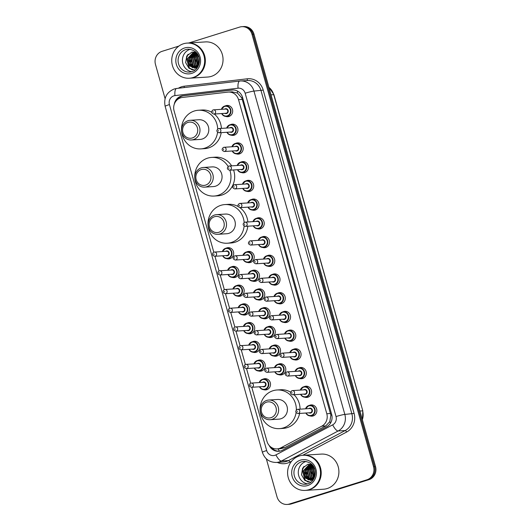 <?xml version="1.0" encoding="UTF-8"?>
<svg xmlns="http://www.w3.org/2000/svg" width="531" height="531" viewBox="0 0 531 531"><rect width="100%" height="100%" fill="white"/><g stroke="black" fill="none" stroke-linecap="round" stroke-linejoin="round"><path stroke-width="0.8" d="M230.434 124.666A5.635 5.27 86.3 0 1 231.164 124.38A5.635 5.27 86.3 0 1 232.319 124.161A5.635 5.27 86.3 0 1 237.868 128.821A5.635 5.27 86.3 0 1 234.198 135.186A5.635 5.27 86.3 0 1 233.043 135.405A5.635 5.27 86.3 0 1 231.111 135.146M235.698 143.383A5.635 5.27 86.3 0 1 236.421 143.091A5.635 5.27 86.3 0 1 237.576 142.879A5.635 5.27 86.3 0 1 243.125 147.538A5.635 5.27 86.3 0 1 239.461 153.904A5.635 5.27 86.3 0 1 238.306 154.123A5.635 5.27 86.3 0 1 236.375 153.864M240.955 162.101A5.635 5.27 86.3 0 1 241.685 161.809A5.635 5.27 86.3 0 1 242.84 161.597A5.635 5.27 86.3 0 1 248.389 166.249A5.635 5.27 86.3 0 1 244.725 172.621A5.635 5.27 86.3 0 1 243.563 172.84A5.635 5.27 86.3 0 1 241.632 172.575M246.218 180.819A5.635 5.27 86.3 0 1 246.942 180.527A5.635 5.27 86.3 0 1 248.103 180.314A5.635 5.27 86.3 0 1 253.645 184.967A5.635 5.27 86.3 0 1 249.982 191.339A5.635 5.27 86.3 0 1 248.827 191.552A5.635 5.27 86.3 0 1 246.895 191.293M251.482 199.537A5.635 5.27 86.3 0 1 252.205 199.244A5.635 5.27 86.3 0 1 253.36 199.032A5.635 5.27 86.3 0 1 258.909 203.685A5.635 5.27 86.3 0 1 255.245 210.057A5.635 5.27 86.3 0 1 254.09 210.269A5.635 5.27 86.3 0 1 252.159 210.01M256.738 218.254A5.635 5.27 86.3 0 1 257.469 217.962A5.635 5.27 86.3 0 1 258.624 217.75A5.635 5.27 86.3 0 1 264.172 222.403A5.635 5.27 86.3 0 1 260.509 228.775A5.635 5.27 86.3 0 1 259.347 228.987A5.635 5.27 86.3 0 1 257.416 228.728M262.002 236.972A5.635 5.27 86.3 0 1 262.726 236.68A5.635 5.27 86.3 0 1 263.88 236.461A5.635 5.27 86.3 0 1 269.429 241.12A5.635 5.27 86.3 0 1 265.765 247.492A5.635 5.27 86.3 0 1 264.611 247.705A5.635 5.27 86.3 0 1 262.679 247.446M267.259 255.69A5.635 5.27 86.3 0 1 267.989 255.398A5.635 5.27 86.3 0 1 269.144 255.179A5.635 5.27 86.3 0 1 274.693 259.838A5.635 5.27 86.3 0 1 271.029 266.21A5.635 5.27 86.3 0 1 269.874 266.423A5.635 5.27 86.3 0 1 267.943 266.164M272.522 274.401A5.635 5.27 86.3 0 1 273.253 274.115A5.635 5.27 86.3 0 1 274.408 273.896A5.635 5.27 86.3 0 1 279.956 278.556A5.635 5.27 86.3 0 1 276.286 284.921A5.635 5.27 86.3 0 1 275.131 285.14A5.635 5.27 86.3 0 1 273.2 284.881M277.786 293.119A5.635 5.27 86.3 0 1 278.51 292.827A5.635 5.27 86.3 0 1 279.664 292.614A5.635 5.27 86.3 0 1 285.213 297.274A5.635 5.27 86.3 0 1 281.549 303.639A5.635 5.27 86.3 0 1 280.395 303.858A5.635 5.27 86.3 0 1 278.463 303.599M283.043 311.836A5.635 5.27 86.3 0 1 283.773 311.544A5.635 5.27 86.3 0 1 284.928 311.332A5.635 5.27 86.3 0 1 290.477 315.985A5.635 5.27 86.3 0 1 286.813 322.357A5.635 5.27 86.3 0 1 285.658 322.576A5.635 5.27 86.3 0 1 283.72 322.31M288.306 330.554A5.635 5.27 86.3 0 1 289.03 330.262A5.635 5.27 86.3 0 1 290.191 330.05A5.635 5.27 86.3 0 1 295.734 334.703A5.635 5.27 86.3 0 1 292.07 341.075A5.635 5.27 86.3 0 1 290.915 341.287A5.635 5.27 86.3 0 1 288.983 341.028M293.57 349.272A5.635 5.27 86.3 0 1 294.293 348.98A5.635 5.27 86.3 0 1 295.448 348.767A5.635 5.27 86.3 0 1 300.997 353.42A5.635 5.27 86.3 0 1 297.333 359.792A5.635 5.27 86.3 0 1 296.179 360.005A5.635 5.27 86.3 0 1 294.247 359.746M298.827 367.99A5.635 5.27 86.3 0 1 299.557 367.698A5.635 5.27 86.3 0 1 300.712 367.485A5.635 5.27 86.3 0 1 306.261 372.138A5.635 5.27 86.3 0 1 302.597 378.51A5.635 5.27 86.3 0 1 301.435 378.722A5.635 5.27 86.3 0 1 299.504 378.464M304.09 386.707A5.635 5.27 86.3 0 1 304.814 386.415A5.635 5.27 86.3 0 1 305.969 386.196A5.635 5.27 86.3 0 1 311.518 390.856A5.635 5.27 86.3 0 1 307.854 397.228A5.635 5.27 86.3 0 1 306.699 397.44A5.635 5.27 86.3 0 1 304.767 397.181M309.347 405.425A5.635 5.27 86.3 0 1 310.077 405.133A5.635 5.27 86.3 0 1 311.232 404.914A5.635 5.27 86.3 0 1 316.781 409.574A5.635 5.27 86.3 0 1 313.117 415.946A5.635 5.27 86.3 0 1 311.962 416.158A5.635 5.27 86.3 0 1 310.031 415.899M225.171 105.954A5.635 5.27 86.3 0 1 225.901 105.662A5.635 5.27 86.3 0 1 227.056 105.443A5.635 5.27 86.3 0 1 232.605 110.103A5.635 5.27 86.3 0 1 228.941 116.475A5.635 5.27 86.3 0 1 227.786 116.687A5.635 5.27 86.3 0 1 225.848 116.428M246.716 251.926A5.635 5.27 86.3 0 1 247.446 251.634A5.635 5.27 86.3 0 1 248.601 251.422A5.635 5.27 86.3 0 1 254.15 256.075A5.635 5.27 86.3 0 1 250.479 262.447A5.635 5.27 86.3 0 1 249.324 262.659A5.635 5.27 86.3 0 1 247.393 262.4M251.979 270.644A5.635 5.27 86.3 0 1 252.703 270.352A5.635 5.27 86.3 0 1 253.858 270.14A5.635 5.27 86.3 0 1 259.407 274.792A5.635 5.27 86.3 0 1 255.743 281.164A5.635 5.27 86.3 0 1 254.588 281.377A5.635 5.27 86.3 0 1 252.656 281.118M257.236 289.362A5.635 5.27 86.3 0 1 257.966 289.07A5.635 5.27 86.3 0 1 259.121 288.857A5.635 5.27 86.3 0 1 264.67 293.51A5.635 5.27 86.3 0 1 261.006 299.882A5.635 5.27 86.3 0 1 259.845 300.095A5.635 5.27 86.3 0 1 257.913 299.836M262.5 308.08A5.635 5.27 86.3 0 1 263.223 307.788A5.635 5.27 86.3 0 1 264.385 307.568A5.635 5.27 86.3 0 1 269.927 312.228A5.635 5.27 86.3 0 1 266.263 318.6A5.635 5.27 86.3 0 1 265.108 318.812A5.635 5.27 86.3 0 1 263.177 318.554M267.763 326.797A5.635 5.27 86.3 0 1 268.487 326.505A5.635 5.27 86.3 0 1 269.642 326.286A5.635 5.27 86.3 0 1 275.191 330.946A5.635 5.27 86.3 0 1 271.527 337.318A5.635 5.27 86.3 0 1 270.372 337.53A5.635 5.27 86.3 0 1 268.44 337.271M273.02 345.508A5.635 5.27 86.3 0 1 273.75 345.223A5.635 5.27 86.3 0 1 274.905 345.004A5.635 5.27 86.3 0 1 280.454 349.663A5.635 5.27 86.3 0 1 276.784 356.029A5.635 5.27 86.3 0 1 275.629 356.248A5.635 5.27 86.3 0 1 273.697 355.989M278.284 364.226A5.635 5.27 86.3 0 1 279.007 363.934A5.635 5.27 86.3 0 1 280.162 363.722A5.635 5.27 86.3 0 1 285.711 368.381A5.635 5.27 86.3 0 1 282.047 374.747A5.635 5.27 86.3 0 1 280.892 374.966A5.635 5.27 86.3 0 1 278.961 374.707M226.173 248.169A5.635 5.27 86.3 0 1 226.896 247.877A5.635 5.27 86.3 0 1 228.051 247.658A5.635 5.27 86.3 0 1 233.6 252.318A5.635 5.27 86.3 0 1 229.936 258.683A5.635 5.27 86.3 0 1 228.781 258.902A5.635 5.27 86.3 0 1 226.85 258.643M231.43 266.881A5.635 5.27 86.3 0 1 232.16 266.595A5.635 5.27 86.3 0 1 233.315 266.376A5.635 5.27 86.3 0 1 238.864 271.036A5.635 5.27 86.3 0 1 235.2 277.401A5.635 5.27 86.3 0 1 234.038 277.62A5.635 5.27 86.3 0 1 232.107 277.361M236.693 285.598A5.635 5.27 86.3 0 1 237.417 285.306A5.635 5.27 86.3 0 1 238.572 285.094A5.635 5.27 86.3 0 1 244.121 289.753A5.635 5.27 86.3 0 1 240.457 296.119A5.635 5.27 86.3 0 1 239.302 296.338A5.635 5.27 86.3 0 1 237.37 296.079M241.95 304.316A5.635 5.27 86.3 0 1 242.68 304.024A5.635 5.27 86.3 0 1 243.835 303.812A5.635 5.27 86.3 0 1 249.384 308.465A5.635 5.27 86.3 0 1 245.72 314.837A5.635 5.27 86.3 0 1 244.565 315.056A5.635 5.27 86.3 0 1 242.634 314.79M247.214 323.034A5.635 5.27 86.3 0 1 247.944 322.742A5.635 5.27 86.3 0 1 249.099 322.529A5.635 5.27 86.3 0 1 254.648 327.182A5.635 5.27 86.3 0 1 250.977 333.554A5.635 5.27 86.3 0 1 249.822 333.767A5.635 5.27 86.3 0 1 247.891 333.508M252.477 341.752A5.635 5.27 86.3 0 1 253.201 341.46A5.635 5.27 86.3 0 1 254.356 341.247A5.635 5.27 86.3 0 1 259.905 345.9A5.635 5.27 86.3 0 1 256.241 352.272A5.635 5.27 86.3 0 1 255.086 352.484A5.635 5.27 86.3 0 1 253.154 352.226M257.734 360.469A5.635 5.27 86.3 0 1 258.464 360.177A5.635 5.27 86.3 0 1 259.619 359.965A5.635 5.27 86.3 0 1 265.168 364.618A5.635 5.27 86.3 0 1 261.504 370.99A5.635 5.27 86.3 0 1 260.349 371.202A5.635 5.27 86.3 0 1 258.411 370.943M262.998 379.187A5.635 5.27 86.3 0 1 263.721 378.895A5.635 5.27 86.3 0 1 264.883 378.676A5.635 5.27 86.3 0 1 270.432 383.336A5.635 5.27 86.3 0 1 266.761 389.708A5.635 5.27 86.3 0 1 265.606 389.92A5.635 5.27 86.3 0 1 263.675 389.661M251.774 387.285L266.96 441.314A10.56 9.877 -93.7 0 0 277.102 448.894A10.56 9.877 -93.7 0 0 280.872 447.825L321.793 426.161A10.56 9.877 -93.7 0 0 326.804 413.735L238.519 99.649A10.56 9.877 -93.7 0 0 228.376 92.069A10.56 9.877 -93.7 0 0 227.892 92.109L182.385 97.452A10.56 9.877 -93.7 0 0 180.699 97.81A10.56 9.877 -93.7 0 0 174.088 110.906L213.814 252.232M277.102 448.894L281.032 448.642L284.908 447.56L325.828 425.895L329.804 421.647L330.873 415.202L242.249 99.41L241.651 97.777L237.437 93.031L231.928 91.85M214.949 256.267L219.071 270.943M220.212 274.985L224.334 289.66M225.469 293.703L229.598 308.378M230.733 312.42L234.855 327.096M235.99 331.138L240.118 345.814M241.253 349.856L245.382 364.531M246.517 368.567L250.639 383.249M269.204 445.496A10.56 9.877 -93.7 0 0 278.675 451.29A10.56 9.877 -93.7 0 0 282.439 450.222L326.645 426.818A10.56 9.877 -93.7 0 0 331.656 414.392L242.601 97.558A10.56 9.877 -93.7 0 0 232.452 89.971A10.56 9.877 -93.7 0 0 231.974 90.018L182.817 95.786A10.56 9.877 -93.7 0 0 181.131 96.144A10.56 9.877 -93.7 0 0 174.261 104.262M176.85 100.127A10.56 9.877 86.3 0 1 182.12 96.084A10.56 9.877 86.3 0 1 183.806 95.726L232.95 89.951M188.764 42.991L239.673 27.081A10.56 9.877 86.3 0 1 241.844 26.676A10.56 9.877 86.3 0 1 251.986 34.263L373.545 466.709A10.56 9.877 86.3 0 1 366.928 479.798L289.335 504.045A10.56 9.877 86.3 0 1 287.171 504.45A10.56 9.877 86.3 0 1 277.029 496.87L266.33 458.817M165.088 98.633L155.47 64.417A10.56 9.877 86.3 0 1 162.081 51.328L178.861 46.084M287.171 504.45L289.156 504.324A10.56 9.877 86.3 0 0 291.327 503.919L368.919 479.672A10.56 9.877 86.3 0 0 375.53 466.583L253.971 34.13A10.56 9.877 86.3 0 0 243.829 26.55L242.833 26.616A10.56 9.877 86.3 0 1 252.982 34.196L374.534 466.643A10.56 9.877 86.3 0 1 367.923 479.739L290.331 503.985A10.56 9.877 86.3 0 1 288.167 504.384A10.56 9.877 86.3 0 0 290.331 503.985L367.923 479.739A10.56 9.877 86.3 0 0 374.534 466.643L252.982 34.196A10.56 9.877 86.3 0 0 242.833 26.616L241.844 26.676M279.167 451.244A10.56 9.877 86.3 0 1 271.427 447.414M187.682 43.057A17.603 16.468 86.3 0 1 187.748 43.057A17.603 16.468 86.3 0 1 205.085 57.607A17.603 16.468 86.3 0 1 193.629 77.513A17.603 16.468 86.3 0 1 190.018 78.183A17.603 16.468 86.3 0 1 189.959 78.19M187.748 43.057L205.444 41.909A17.603 16.468 86.3 0 1 222.781 56.459A17.603 16.468 86.3 0 1 211.325 76.371A17.603 16.468 86.3 0 1 207.714 77.041L190.018 78.183M187.065 43.097L187.622 43.064A17.603 16.468 86.3 0 1 204.959 57.613A17.603 16.468 86.3 0 1 193.51 77.519A17.603 16.468 86.3 0 1 189.892 78.19L189.335 78.23A17.603 16.468 86.3 0 1 171.998 63.68A17.603 16.468 86.3 0 1 183.454 43.774A17.603 16.468 86.3 0 1 187.065 43.097A17.603 16.468 86.3 0 1 204.402 57.653A17.603 16.468 86.3 0 1 192.945 77.559A17.603 16.468 86.3 0 1 189.335 78.23M191.704 71.698A11.476 10.739 86.3 0 1 182.458 61.138A11.476 10.739 86.3 0 1 190.071 49.33A11.476 10.739 86.3 0 1 190.257 49.27M195.016 52.25L193.523 52.542L188.16 58.31L190.045 65.963L195.255 68.18M196.039 52.284L193.131 52.569L187.768 58.337L189.653 65.99L195.056 68.194L197.286 67.649M195.806 52.264L195.103 52.443L189.74 58.204L191.625 65.864L196.039 68.054M195.607 52.25L194.711 52.469L189.341 58.231L191.226 65.884L195.846 68.094M196.238 52.489L191.313 58.105L193.198 65.758L196.815 67.835M196.158 52.403L190.921 58.131L192.806 65.784L196.623 67.902M196.643 52.941L192.892 58.005L194.777 65.658L197.426 67.444M196.53 52.815L192.501 58.025L194.379 65.685L197.34 67.576M197.154 53.591L194.472 57.899L196.351 65.552L197.851 66.773M197.014 53.412L194.074 57.925L195.959 65.578L197.738 66.966M197.738 54.481L196.045 57.799L198.328 65.851M197.585 54.228L195.654 57.826L197.539 65.479L198.202 66.109M198.388 55.735L197.625 57.7L198.846 64.543M198.222 55.37L197.227 57.72L198.713 64.921M199.125 57.925L199.351 62.293M198.926 57.182L199.231 63.05M195.939 52.184L191.91 52.098L186.759 56.027L185.638 62.618L188.97 68.24L194.897 70.105M191.718 64.304L193.782 67.444M194.1 67.756L194.565 68.167M190.138 64.404L192.209 67.543M187.602 54.826L186.447 57.7L188.99 67.683L191.983 69.807M197.406 53.956L196.616 55.509M195.793 59.631L195.899 61.257M197.18 65.067L198.063 66.388M191.06 59.937L191.167 61.563M192.448 65.379L194.154 67.603M194.419 67.855L194.797 68.18M189.487 60.043L189.587 61.669M190.868 65.479L192.58 67.709M188.186 54.195L186.646 57.687L189.182 67.669L192.541 69.946M192.341 137.954A8.098 7.573 86.3 0 1 182.903 132.445A8.098 7.573 86.3 0 1 187.974 122.409A8.098 7.573 86.3 0 1 197.413 127.911A8.098 7.573 86.3 0 1 192.341 137.954M193.437 139.6A9.857 9.219 86.3 0 1 191.412 139.978A9.857 9.219 86.3 0 1 181.708 131.827A9.857 9.219 86.3 0 1 188.12 120.683A9.857 9.219 86.3 0 1 190.144 120.305A9.857 9.219 86.3 0 1 199.848 128.449A9.857 9.219 86.3 0 1 193.437 139.6M191.412 139.978L200.233 139.407A9.857 9.219 -93.7 0 0 202.251 139.029A9.857 9.219 -93.7 0 0 208.67 127.885A9.857 9.219 -93.7 0 0 198.959 119.734L190.144 120.305M217.551 132.292A19.362 18.114 86.3 0 1 204.82 148.149A19.362 18.114 86.3 0 1 200.844 148.892A19.362 18.114 86.3 0 1 181.775 132.883A19.362 18.114 86.3 0 1 194.373 110.986A19.362 18.114 86.3 0 1 198.342 110.249A19.362 18.114 86.3 0 1 217.697 128.947M221.195 132.644A19.362 18.114 86.3 0 1 208.544 147.91A19.362 18.114 86.3 0 1 204.568 148.647L200.844 148.892M198.342 110.249L202.072 110.01A19.362 18.114 86.3 0 1 211.557 112.167M214.298 114.032A19.362 18.114 86.3 0 1 221.407 128.396M205.597 185.113A8.098 7.573 86.3 0 1 196.158 179.611A8.098 7.573 86.3 0 1 201.229 169.575A8.098 7.573 86.3 0 1 210.668 175.077A8.098 7.573 86.3 0 1 205.597 185.113M206.692 186.766A9.857 9.219 86.3 0 1 204.674 187.138A9.857 9.219 86.3 0 1 194.963 178.993A9.857 9.219 86.3 0 1 201.375 167.842A9.857 9.219 86.3 0 1 203.4 167.471A9.857 9.219 86.3 0 1 213.11 175.615A9.857 9.219 86.3 0 1 206.692 186.766M204.674 187.138L213.489 186.567A9.857 9.219 -93.7 0 0 215.513 186.195A9.857 9.219 -93.7 0 0 221.925 175.044A9.857 9.219 -93.7 0 0 212.214 166.9L203.4 167.471M229.85 170.199A19.362 18.114 86.3 0 1 218.075 195.315A19.362 18.114 86.3 0 1 214.099 196.052A19.362 18.114 86.3 0 1 195.03 180.049A19.362 18.114 86.3 0 1 207.628 158.152A19.362 18.114 86.3 0 1 211.603 157.415A19.362 18.114 86.3 0 1 228.118 166.455M233.574 169.953A19.362 18.114 86.3 0 1 221.799 195.076A19.362 18.114 86.3 0 1 217.829 195.813L214.099 196.052M211.603 157.415L215.327 157.169A19.362 18.114 86.3 0 1 231.622 165.851M218.858 232.279A8.098 7.573 86.3 0 1 209.42 226.777A8.098 7.573 86.3 0 1 214.484 216.734A8.098 7.573 86.3 0 1 223.923 222.243A8.098 7.573 86.3 0 1 218.858 232.279M219.953 233.925A9.857 9.219 86.3 0 1 217.929 234.304A9.857 9.219 86.3 0 1 208.218 226.153A9.857 9.219 86.3 0 1 214.63 215.009A9.857 9.219 86.3 0 1 216.655 214.63A9.857 9.219 86.3 0 1 226.365 222.781A9.857 9.219 86.3 0 1 219.953 233.925M217.929 234.304L226.744 233.733A9.857 9.219 -93.7 0 0 228.768 233.355A9.857 9.219 -93.7 0 0 235.18 222.21A9.857 9.219 -93.7 0 0 225.469 214.059L216.655 214.63M244.127 226.067A19.362 18.114 86.3 0 1 231.33 242.481A19.362 18.114 86.3 0 1 227.361 243.218A19.362 18.114 86.3 0 1 208.285 227.215A19.362 18.114 86.3 0 1 220.883 205.318A19.362 18.114 86.3 0 1 224.859 204.574A19.362 18.114 86.3 0 1 244.16 222.429M247.811 226.206A19.362 18.114 86.3 0 1 235.054 242.236A19.362 18.114 86.3 0 1 231.085 242.979L227.361 243.218M224.859 204.574L228.582 204.335A19.362 18.114 86.3 0 1 238.08 206.499M239.899 207.654A19.362 18.114 86.3 0 1 247.864 221.971M270.976 417.691A8.098 7.573 86.3 0 1 261.531 412.189A8.098 7.573 86.3 0 1 266.602 402.153A8.098 7.573 86.3 0 1 276.04 407.655A8.098 7.573 86.3 0 1 270.976 417.691M272.071 419.337A9.857 9.219 86.3 0 1 270.047 419.716A9.857 9.219 86.3 0 1 260.336 411.571A9.857 9.219 86.3 0 1 266.748 400.42A9.857 9.219 86.3 0 1 268.772 400.042A9.857 9.219 86.3 0 1 278.483 408.193A9.857 9.219 86.3 0 1 272.071 419.337M270.047 419.716L278.861 419.145A9.857 9.219 -93.7 0 0 280.886 418.767A9.857 9.219 -93.7 0 0 287.298 407.622A9.857 9.219 -93.7 0 0 277.587 399.471L268.772 400.042M296.099 412.633A19.362 18.114 86.3 0 1 283.448 427.893A19.362 18.114 86.3 0 1 279.479 428.63A19.362 18.114 86.3 0 1 260.402 412.627A19.362 18.114 86.3 0 1 273 390.73A19.362 18.114 86.3 0 1 276.976 389.986A19.362 18.114 86.3 0 1 296.338 409.932M299.637 413.43A19.362 18.114 86.3 0 1 287.171 427.647A19.362 18.114 86.3 0 1 283.202 428.391L279.479 428.63M276.976 389.986L280.7 389.747A19.362 18.114 86.3 0 1 290.55 392.11M294.008 394.732A19.362 18.114 86.3 0 1 300.068 409.169M303.54 455.24A17.603 16.468 86.3 0 1 303.606 455.233A17.603 16.468 86.3 0 1 320.943 469.782A17.603 16.468 86.3 0 1 309.487 489.688A17.603 16.468 86.3 0 1 305.876 490.365A17.603 16.468 86.3 0 1 305.816 490.365M303.606 455.233L321.301 454.091A17.603 16.468 86.3 0 1 338.639 468.641A17.603 16.468 86.3 0 1 327.182 488.547A17.603 16.468 86.3 0 1 323.571 489.217L305.876 490.365M302.922 455.279L303.48 455.24A17.603 16.468 86.3 0 1 320.817 469.789A17.603 16.468 86.3 0 1 309.367 489.701A17.603 16.468 86.3 0 1 305.756 490.372L305.192 490.405A17.603 16.468 86.3 0 1 287.855 475.856A17.603 16.468 86.3 0 1 299.311 455.95A17.603 16.468 86.3 0 1 302.922 455.279A17.603 16.468 86.3 0 1 320.259 469.829A17.603 16.468 86.3 0 1 308.803 489.735A17.603 16.468 86.3 0 1 305.192 490.405M307.568 483.874A11.476 10.739 86.3 0 1 298.316 473.32A11.476 10.739 86.3 0 1 305.929 461.505A11.476 10.739 86.3 0 1 306.115 461.446M310.874 464.426L309.381 464.718L304.017 470.486L305.902 478.139L311.113 480.356M311.896 464.459L308.989 464.744L303.626 470.512L305.511 478.165L310.914 480.376L313.144 479.825M311.664 464.439L310.96 464.618L305.597 470.386L307.482 478.039L311.896 480.236M311.465 464.433L310.569 464.645L305.199 470.413L307.084 478.066L311.704 480.276M312.095 464.665L307.17 470.28L309.055 477.94L312.673 480.011M312.016 464.585L306.779 470.307L308.664 477.96L312.48 480.077M312.5 465.123L308.75 470.181L310.635 477.834L313.283 479.626M312.387 464.99L308.358 470.207L310.237 477.86L313.197 479.758M313.011 465.767L310.33 470.081L312.208 477.734L313.708 478.955M312.872 465.587L309.931 470.101L311.816 477.761L313.595 479.141M313.595 466.656L311.903 469.975L314.186 478.026M313.443 466.404L311.511 470.001L313.396 477.654L314.067 478.285M314.246 467.911L313.482 469.875L314.704 476.719M314.08 467.545L313.084 469.902L314.571 477.097M314.983 470.101L315.208 474.468M314.783 469.364L315.089 475.225M311.803 464.366L307.768 464.273L302.617 468.203L301.495 474.794L304.827 480.422L310.754 482.281M307.575 476.48L309.639 479.619M309.958 479.931L310.429 480.343M305.995 476.586L308.066 479.719M303.46 467.008L302.305 469.882L304.847 479.858L307.841 481.982M313.263 466.138L312.474 467.692M311.651 471.807L311.757 473.433M313.038 477.25L313.921 478.564M306.918 472.112L307.024 473.745M308.305 477.555L310.011 479.778M310.277 480.031L310.655 480.356M305.345 472.218L305.444 473.844M306.726 477.654L308.438 479.885M304.044 466.377L302.504 469.869L305.04 479.845L308.398 482.121M279.498 451.197A10.56 3.438 -117.9 0 1 278.038 448.834M242.581 97.492A10.56 0.83 164.3 0 0 241.651 97.777M237.437 93.031A10.56 3.73 -96.7 0 1 237.457 91.053M331.795 414.923A10.56 0.83 164.3 0 0 330.873 415.202M179.976 98.069A10.56 3.73 -96.7 0 1 180.042 97.02M330.601 422.975A10.56 3.438 -117.9 0 1 329.804 421.647M242.249 99.41L238.519 99.649M330.534 413.49L326.804 413.735M325.828 425.895L321.793 426.161M284.908 447.56L280.872 447.825M173.836 95.852A7.042 6.584 -93.7 0 0 169.429 104.58L266.675 450.534A7.042 6.584 -93.7 0 0 274.879 455.319A7.042 6.584 -93.7 0 0 275.947 454.875L332.698 424.833A7.042 6.584 -93.7 0 0 336.037 416.55L245.156 93.23A7.042 6.584 -93.7 0 0 238.074 88.206L174.965 95.613A7.042 6.584 -93.7 0 0 173.836 95.852M174.965 95.613A7.042 2.482 -96.7 0 1 176.624 88.458L174.221 88.969C166.601 92.235 163.568 98.016 165.134 106.319A7.042 0.551 -15.7 0 1 169.429 104.58M245.156 93.23A7.042 0.551 -15.7 0 1 253.951 91.093L344.831 414.419A14.078 13.169 86.3 0 1 338.147 430.986L281.397 461.027A14.078 13.169 86.3 0 1 279.266 461.917A14.078 13.169 86.3 0 1 276.372 462.455L283.454 461.997A14.078 13.169 -93.7 0 0 286.342 461.459A14.078 13.169 -93.7 0 0 288.479 460.569L345.223 430.528A14.078 13.169 -93.7 0 0 351.907 413.961L261.026 90.635A14.078 13.169 -93.7 0 0 247.499 80.526L240.424 80.984A14.078 13.169 86.3 0 1 253.951 91.093L263.223 90.104L354.104 413.43A15.844 14.822 86.3 0 1 346.584 432.061L302.71 455.293M291.658 461.147L289.84 462.109A1.759 0.571 62.1 0 0 288.479 460.569L281.397 461.027A7.042 2.297 -117.9 0 1 275.947 454.875M178.37 88.252A15.844 14.822 86.3 0 1 181.648 86.745A15.844 14.822 86.3 0 1 184.177 86.208L247.287 78.8A15.844 14.822 86.3 0 1 263.223 90.104M289.84 462.109A15.844 14.822 86.3 0 1 277.301 462.395M251.986 34.263L253.971 34.13M289.335 504.045L291.327 503.919M366.928 479.798L368.919 479.672M373.545 466.709L375.53 466.583M239.78 81.044A14.078 13.169 86.3 0 1 240.424 80.984L239.733 81.051A7.042 2.482 -96.7 0 1 239.78 81.044M238.074 88.206A7.042 2.482 -96.7 0 1 239.733 81.051L176.624 88.458A7.042 2.482 -96.7 0 1 176.67 88.451L239.687 81.057M332.698 424.833A7.042 2.297 -117.9 0 0 338.147 430.986L345.223 430.528A1.759 0.571 62.1 0 1 346.584 432.061M336.037 416.55A7.042 0.551 -15.7 0 1 344.831 414.419L354.104 413.43M246.942 80.566A1.759 0.624 83.3 0 0 247.287 78.8M184.098 87.582A1.759 0.624 83.3 0 0 184.177 86.208M165.134 106.319L262.38 452.279A7.042 0.551 -15.7 0 1 266.675 450.534M183.806 95.726L182.817 95.786M232.936 89.958L231.974 90.018M271.036 94.823L273.936 94.684L362.819 410.888L273.704 94.651A14.078 13.169 -93.7 0 0 268.938 87.363M362.354 419.709A14.078 13.169 -93.7 0 0 362.58 410.855L359.912 411.027M191.824 71.672A11.476 10.739 86.3 0 1 189.56 72.077A11.476 10.739 86.3 0 1 178.257 62.592A11.476 10.739 86.3 0 1 185.724 49.609A11.476 10.739 86.3 0 1 188.08 49.171C203.712 50.259 201.415 69.296 191.87 71.652L189.56 72.077M191.771 73.371A13.235 12.386 86.3 0 1 176.338 64.37A13.235 12.386 86.3 0 1 184.629 47.956A13.235 12.386 86.3 0 1 200.061 56.956A13.235 12.386 86.3 0 1 191.771 73.371M307.681 483.847A11.476 10.739 86.3 0 1 305.418 484.259A11.476 10.739 86.3 0 1 294.114 474.767A11.476 10.739 86.3 0 1 301.581 461.784A11.476 10.739 86.3 0 1 303.938 461.346C319.569 462.441 317.272 481.478 307.728 483.827L305.418 484.259M307.628 485.546A13.235 12.386 86.3 0 1 292.196 476.546A13.235 12.386 86.3 0 1 300.486 460.138A13.235 12.386 86.3 0 1 315.918 469.138A13.235 12.386 86.3 0 1 307.628 485.546M229.903 247.891L225.615 248.302L222.376 251.555A5.283 4.938 86.3 0 1 225.629 248.302A5.283 4.938 86.3 0 1 226.71 248.103A5.283 4.938 86.3 0 1 231.908 252.464A5.283 4.938 86.3 0 1 228.476 258.438A5.283 4.938 86.3 0 1 227.394 258.637A5.283 4.938 86.3 0 1 222.668 255.769L224.221 257.681L227.394 258.637L230.587 258.431M222.907 255.756A4.932 4.613 -93.7 0 0 231.343 251.999A4.932 4.613 -93.7 0 0 222.635 251.541M225.602 251.349A2.463 2.303 86.3 0 1 229.133 252.69A2.463 2.303 86.3 0 1 225.881 255.564M226.936 255.491A2.111 1.978 -93.7 0 0 228.748 253.021A2.111 1.978 -93.7 0 0 226.664 251.276L214.497 252.066A2.111 1.978 86.3 0 1 215.201 256.201A2.111 1.978 86.3 0 1 214.77 256.281L226.936 255.491M214.066 252.145A2.111 1.978 86.3 0 1 214.497 252.066L214.013 252.152C212.592 252.643 212.281 253.785 213.077 255.584L214.77 256.281M214.106 254.548L213.92 253.878L214.106 254.548M227.66 270.272A5.283 4.938 86.3 0 1 230.885 267.02A5.283 4.938 86.3 0 1 231.967 266.814A5.283 4.938 86.3 0 1 237.171 271.182A5.283 4.938 86.3 0 1 233.733 277.155A5.283 4.938 86.3 0 1 232.651 277.355A5.283 4.938 86.3 0 1 227.932 274.487M228.164 274.474A4.932 4.613 -93.7 0 0 236.6 270.717A4.932 4.613 -93.7 0 0 227.892 270.252M230.866 270.06A2.463 2.303 86.3 0 1 234.397 271.407A2.463 2.303 86.3 0 1 231.138 274.281M232.2 274.208A2.111 1.978 -93.7 0 0 234.005 271.739A2.111 1.978 -93.7 0 0 231.928 269.994L219.761 270.783A2.111 1.978 86.3 0 1 220.465 274.919A2.111 1.978 86.3 0 1 220.033 274.998L232.2 274.208M219.323 270.863A2.111 1.978 86.3 0 1 219.761 270.783L219.276 270.87C217.849 271.361 217.537 272.503 218.341 274.301L220.033 274.998M219.369 273.266L219.177 272.589L219.369 273.266M240.43 285.326L236.136 285.738L232.897 288.99A5.283 4.938 86.3 0 1 236.149 285.738A5.283 4.938 86.3 0 1 237.231 285.532A5.283 4.938 86.3 0 1 242.435 289.899A5.283 4.938 86.3 0 1 238.996 295.873A5.283 4.938 86.3 0 1 237.915 296.072A5.283 4.938 86.3 0 1 233.189 293.205L234.742 295.117L237.915 296.072L241.107 295.867M233.428 293.185A4.932 4.613 -93.7 0 0 241.864 289.428A4.932 4.613 -93.7 0 0 233.155 288.97M236.129 288.778A2.463 2.303 86.3 0 1 239.654 290.118A2.463 2.303 86.3 0 1 236.401 292.993M237.463 292.926A2.111 1.978 -93.7 0 0 239.269 290.457A2.111 1.978 -93.7 0 0 237.191 288.711L225.018 289.501A2.111 1.978 86.3 0 1 225.728 293.636A2.111 1.978 86.3 0 1 225.29 293.716L237.463 292.926M224.586 289.581A2.111 1.978 86.3 0 1 225.018 289.501L224.533 289.587C223.113 290.079 222.801 291.22 223.597 293.012L225.29 293.716M224.626 291.984L224.44 291.307L224.626 291.984M238.18 307.708A5.283 4.938 86.3 0 1 241.406 304.455A5.283 4.938 86.3 0 1 242.494 304.25A5.283 4.938 86.3 0 1 247.692 308.617A5.283 4.938 86.3 0 1 244.26 314.591A5.283 4.938 86.3 0 1 243.171 314.79A5.283 4.938 86.3 0 1 238.452 311.923M238.691 311.903A4.932 4.613 -93.7 0 0 247.127 308.146A4.932 4.613 -93.7 0 0 238.419 307.688M241.386 307.495A2.463 2.303 86.3 0 1 244.917 308.836A2.463 2.303 86.3 0 1 241.658 311.71M242.72 311.644A2.111 1.978 -93.7 0 0 244.532 309.175A2.111 1.978 -93.7 0 0 242.448 307.429L230.281 308.219A2.111 1.978 86.3 0 1 230.985 312.347A2.111 1.978 86.3 0 1 230.554 312.434L242.72 311.644M229.843 308.299A2.111 1.978 86.3 0 1 230.281 308.219L229.797 308.305C228.376 308.796 228.065 309.938 228.861 311.73L230.554 312.434M229.89 310.701L229.697 310.024L229.89 310.701M250.951 322.762L246.663 323.173L243.417 326.426A5.283 4.938 86.3 0 1 246.669 323.167A5.283 4.938 86.3 0 1 247.751 322.967A5.283 4.938 86.3 0 1 252.955 327.335A5.283 4.938 86.3 0 1 249.517 333.302A5.283 4.938 86.3 0 1 248.435 333.508A5.283 4.938 86.3 0 1 243.716 330.634M243.948 330.621A4.932 4.613 -93.7 0 0 252.384 326.864A4.932 4.613 -93.7 0 0 243.676 326.406M246.649 326.213A2.463 2.303 86.3 0 1 250.181 327.554A2.463 2.303 86.3 0 1 246.922 330.428M247.984 330.362A2.111 1.978 -93.7 0 0 249.789 327.892A2.111 1.978 -93.7 0 0 247.711 326.147L235.538 326.93A2.111 1.978 86.3 0 1 236.249 331.065A2.111 1.978 86.3 0 1 235.817 331.145L247.984 330.362M235.107 327.016A2.111 1.978 86.3 0 1 235.538 326.93L235.06 327.023C233.633 327.514 233.321 328.656 234.125 330.448L235.817 331.145M235.153 329.419L234.961 328.742L235.153 329.419M248.7 345.137A5.283 4.938 86.3 0 1 251.933 341.884A5.283 4.938 86.3 0 1 253.015 341.685A5.283 4.938 86.3 0 1 258.219 346.053A5.283 4.938 86.3 0 1 254.78 352.02A5.283 4.938 86.3 0 1 253.699 352.226A5.283 4.938 86.3 0 1 248.973 349.352M249.212 349.338A4.932 4.613 -93.7 0 0 257.648 345.581A4.932 4.613 -93.7 0 0 248.939 345.123M251.913 344.931A2.463 2.303 86.3 0 1 255.438 346.272A2.463 2.303 86.3 0 1 252.185 349.146M253.241 349.079A2.111 1.978 -93.7 0 0 255.053 346.61A2.111 1.978 -93.7 0 0 252.968 344.865L240.802 345.648A2.111 1.978 86.3 0 1 241.505 349.783A2.111 1.978 86.3 0 1 241.074 349.863L253.241 349.079M240.37 345.727A2.111 1.978 86.3 0 1 240.802 345.648L240.317 345.741C238.897 346.232 238.585 347.374 239.381 349.166L241.074 349.863M240.41 348.137L240.224 347.46L240.41 348.137M261.471 360.197L257.183 360.602L253.944 363.854A5.283 4.938 86.3 0 1 257.19 360.602A5.283 4.938 86.3 0 1 258.278 360.403A5.283 4.938 86.3 0 1 263.476 364.764A5.283 4.938 86.3 0 1 260.044 370.738A5.283 4.938 86.3 0 1 258.955 370.943A5.283 4.938 86.3 0 1 254.236 368.069M254.475 368.056A4.932 4.613 -93.7 0 0 262.911 364.299A4.932 4.613 -93.7 0 0 254.203 363.841M257.17 363.649A2.463 2.303 86.3 0 1 260.701 364.989A2.463 2.303 86.3 0 1 257.442 367.864M258.504 367.797A2.111 1.978 -93.7 0 0 260.309 365.328A2.111 1.978 -93.7 0 0 258.232 363.582L246.065 364.366A2.111 1.978 86.3 0 1 246.769 368.501A2.111 1.978 86.3 0 1 246.338 368.58L258.504 367.797M245.627 364.445A2.111 1.978 86.3 0 1 246.065 364.366L245.581 364.458C244.16 364.95 243.848 366.091 244.645 367.883L246.338 368.58M245.674 366.855L245.481 366.178L245.674 366.855M259.221 382.572A5.283 4.938 86.3 0 1 262.453 379.32A5.283 4.938 86.3 0 1 263.535 379.121A5.283 4.938 86.3 0 1 268.739 383.482A5.283 4.938 86.3 0 1 265.301 389.455A5.283 4.938 86.3 0 1 264.219 389.654A5.283 4.938 86.3 0 1 259.5 386.787M259.732 386.774A4.932 4.613 -93.7 0 0 268.168 383.017A4.932 4.613 -93.7 0 0 259.46 382.559M262.433 382.366A2.463 2.303 86.3 0 1 265.965 383.707A2.463 2.303 86.3 0 1 262.706 386.581M263.768 386.508A2.111 1.978 -93.7 0 0 265.573 384.039A2.111 1.978 -93.7 0 0 263.495 382.293L251.322 383.083A2.111 1.978 86.3 0 1 252.033 387.218A2.111 1.978 86.3 0 1 251.594 387.298L263.768 386.508M250.891 383.163A2.111 1.978 86.3 0 1 251.322 383.083L250.838 383.176C249.417 383.661 249.105 384.802 249.909 386.601L251.594 387.298M250.937 385.572L250.745 384.895L250.937 385.572M250.453 251.654L246.165 252.066L242.919 255.318A5.283 4.938 86.3 0 1 246.172 252.059A5.283 4.938 86.3 0 1 247.254 251.86A5.283 4.938 86.3 0 1 252.457 256.227A5.283 4.938 86.3 0 1 249.019 262.195A5.283 4.938 86.3 0 1 247.937 262.4A5.283 4.938 86.3 0 1 243.218 259.533M243.45 259.513A4.932 4.613 -93.7 0 0 251.886 255.756A4.932 4.613 -93.7 0 0 243.178 255.298M246.152 255.106A2.463 2.303 86.3 0 1 249.683 256.446A2.463 2.303 86.3 0 1 246.424 259.32M235.313 260.044L247.486 259.254A2.111 1.978 -93.7 0 0 249.291 256.785A2.111 1.978 -93.7 0 0 247.214 255.039L235.041 255.823A2.111 1.978 86.3 0 1 235.751 259.958A2.111 1.978 86.3 0 1 235.313 260.044C232.704 259.068 232.452 257.694 234.556 255.915L235.041 255.823A2.111 1.978 86.3 0 0 234.609 255.909M234.463 257.635L234.656 258.312L234.463 257.635M248.203 274.029A5.283 4.938 86.3 0 1 251.435 270.777A5.283 4.938 86.3 0 1 252.517 270.578A5.283 4.938 86.3 0 1 257.721 274.945A5.283 4.938 86.3 0 1 254.283 280.912A5.283 4.938 86.3 0 1 253.201 281.118A5.283 4.938 86.3 0 1 248.475 278.244M248.714 278.231A4.932 4.613 -93.7 0 0 257.15 274.474A4.932 4.613 -93.7 0 0 248.442 274.016M251.415 273.823A2.463 2.303 86.3 0 1 254.94 275.164A2.463 2.303 86.3 0 1 251.687 278.038M240.576 278.755L252.743 277.972A2.111 1.978 -93.7 0 0 254.555 275.503A2.111 1.978 -93.7 0 0 252.471 273.757L240.304 274.54A2.111 1.978 86.3 0 1 241.008 278.675A2.111 1.978 86.3 0 1 240.576 278.755C237.968 277.786 237.715 276.412 239.82 274.633L240.304 274.54A2.111 1.978 86.3 0 0 239.873 274.62M239.727 276.352L239.912 277.029L239.727 276.352M260.973 289.09L256.685 289.495L253.446 292.747A5.283 4.938 86.3 0 1 256.692 289.495A5.283 4.938 86.3 0 1 257.781 289.295A5.283 4.938 86.3 0 1 262.978 293.656A5.283 4.938 86.3 0 1 259.546 299.63A5.283 4.938 86.3 0 1 258.458 299.836A5.283 4.938 86.3 0 1 253.738 296.962M253.971 296.948A4.932 4.613 -93.7 0 0 262.407 293.192A4.932 4.613 -93.7 0 0 253.699 292.734M256.672 292.541A2.463 2.303 86.3 0 1 260.203 293.882A2.463 2.303 86.3 0 1 256.944 296.756M245.84 297.473L258.006 296.69A2.111 1.978 -93.7 0 0 259.812 294.22A2.111 1.978 -93.7 0 0 257.734 292.475L245.568 293.258A2.111 1.978 86.3 0 1 246.271 297.393A2.111 1.978 86.3 0 1 245.84 297.473C243.225 296.504 242.972 295.123 245.083 293.351L245.568 293.258A2.111 1.978 86.3 0 0 245.13 293.338M244.983 295.07L245.176 295.747L244.983 295.07M258.723 311.465A5.283 4.938 86.3 0 1 261.936 308.219A5.283 4.938 86.3 0 1 263.037 308.013A5.283 4.938 86.3 0 1 268.241 312.374A5.283 4.938 86.3 0 1 264.803 318.348A5.283 4.938 86.3 0 1 263.721 318.547A5.283 4.938 86.3 0 1 258.995 315.68M259.234 315.666A4.932 4.613 -93.7 0 0 267.67 311.909A4.932 4.613 -93.7 0 0 258.962 311.451M261.936 311.259A2.463 2.303 86.3 0 1 265.46 312.6A2.463 2.303 86.3 0 1 262.208 315.474M251.097 316.191L263.27 315.407A2.111 1.978 -93.7 0 0 265.075 312.932A2.111 1.978 -93.7 0 0 262.998 311.186L250.824 311.976A2.111 1.978 86.3 0 1 251.535 316.111A2.111 1.978 86.3 0 1 251.097 316.191C248.488 315.215 248.236 313.841 250.34 312.069L250.824 311.976A2.111 1.978 86.3 0 0 250.393 312.055M250.247 313.788L250.44 314.465L250.247 313.788M267.219 326.93A5.283 4.938 86.3 0 1 268.301 326.731A5.283 4.938 86.3 0 1 273.498 331.092A5.283 4.938 86.3 0 1 270.067 337.066A5.283 4.938 86.3 0 1 268.985 337.265A5.283 4.938 86.3 0 1 264.259 334.397M263.987 330.182A5.283 4.938 86.3 0 1 267.199 326.937L263.967 330.182M264.498 334.384A4.932 4.613 -93.7 0 0 272.934 330.627A4.932 4.613 -93.7 0 0 264.226 330.169M267.193 329.977A2.463 2.303 86.3 0 1 270.724 331.317A2.463 2.303 86.3 0 1 267.465 334.191M256.36 334.908L268.527 334.118A2.111 1.978 -93.7 0 0 270.339 331.649A2.111 1.978 -93.7 0 0 268.255 329.904L256.088 330.694A2.111 1.978 86.3 0 1 256.792 334.829A2.111 1.978 86.3 0 1 256.36 334.908C253.752 333.933 253.499 332.559 255.603 330.78L256.088 330.694A2.111 1.978 86.3 0 0 255.657 330.773M255.511 332.506L255.696 333.176L255.511 332.506M269.25 348.9A5.283 4.938 86.3 0 1 272.476 345.648A5.283 4.938 86.3 0 1 273.558 345.442A5.283 4.938 86.3 0 1 278.762 349.81A5.283 4.938 86.3 0 1 275.323 355.783A5.283 4.938 86.3 0 1 274.242 355.982A5.283 4.938 86.3 0 1 269.522 353.115L271.062 355.02L274.242 355.982L277.441 355.777M269.755 353.102A4.932 4.613 -93.7 0 0 278.191 349.345A4.932 4.613 -93.7 0 0 269.482 348.88M272.456 348.694A2.463 2.303 86.3 0 1 275.987 350.035A2.463 2.303 86.3 0 1 272.728 352.909M261.624 353.626L273.79 352.836A2.111 1.978 -93.7 0 0 275.596 350.367A2.111 1.978 -93.7 0 0 273.518 348.621L261.345 349.411A2.111 1.978 86.3 0 1 262.055 353.546A2.111 1.978 86.3 0 1 261.624 353.626C259.009 352.65 258.756 351.276 260.867 349.498L261.345 349.411A2.111 1.978 86.3 0 0 260.913 349.491M260.767 351.217L260.96 351.894L260.767 351.217M282.021 363.954L277.726 364.366L274.487 367.618A5.283 4.938 86.3 0 1 277.74 364.366A5.283 4.938 86.3 0 1 278.821 364.16A5.283 4.938 86.3 0 1 284.025 368.527A5.283 4.938 86.3 0 1 280.587 374.501A5.283 4.938 86.3 0 1 279.505 374.7A5.283 4.938 86.3 0 1 274.779 371.833M275.018 371.813A4.932 4.613 -93.7 0 0 283.454 368.056A4.932 4.613 -93.7 0 0 274.746 367.598M277.72 367.406A2.463 2.303 86.3 0 1 281.244 368.746A2.463 2.303 86.3 0 1 277.992 371.62M266.881 372.344L279.054 371.554A2.111 1.978 -93.7 0 0 280.859 369.085A2.111 1.978 -93.7 0 0 278.775 367.339L266.608 368.129A2.111 1.978 86.3 0 1 267.319 372.264A2.111 1.978 86.3 0 1 266.881 372.344C264.272 371.368 264.02 369.994 266.124 368.215L266.608 368.129A2.111 1.978 86.3 0 0 266.177 368.209M266.031 369.934L266.217 370.611L266.031 369.934M228.907 105.676L224.62 106.087L221.381 109.34A5.283 4.938 86.3 0 1 224.606 106.094A5.283 4.938 86.3 0 1 225.715 105.888A5.283 4.938 86.3 0 1 230.912 110.249A5.283 4.938 86.3 0 1 227.48 116.223A5.283 4.938 86.3 0 1 226.392 116.422A5.283 4.938 86.3 0 1 221.673 113.554L223.212 115.459L226.392 116.422L229.591 116.216M221.912 113.541A4.932 4.613 -93.7 0 0 230.348 109.784A4.932 4.613 -93.7 0 0 221.639 109.326M224.606 109.134A2.463 2.303 86.3 0 1 228.138 110.475A2.463 2.303 86.3 0 1 224.879 113.349M213.774 114.065L225.94 113.276A2.111 1.978 -93.7 0 0 227.753 110.806A2.111 1.978 -93.7 0 0 225.668 109.061L213.502 109.851A2.111 1.978 86.3 0 1 214.205 113.986A2.111 1.978 86.3 0 1 213.774 114.065C211.159 113.09 210.907 111.716 213.017 109.937L213.502 109.851A2.111 1.978 86.3 0 0 213.064 109.93M212.918 111.663L213.11 112.333L212.918 111.663M226.637 128.057L229.883 124.805A5.283 4.938 86.3 0 1 230.972 124.599A5.283 4.938 86.3 0 1 236.176 128.967A5.283 4.938 86.3 0 1 232.737 134.94A5.283 4.938 86.3 0 1 231.655 135.139A5.283 4.938 86.3 0 1 226.936 132.272M226.657 128.057A5.283 4.938 86.3 0 1 229.87 124.812M227.168 132.259A4.932 4.613 -93.7 0 0 235.605 128.502A4.932 4.613 -93.7 0 0 226.896 128.044M229.87 127.852A2.463 2.303 86.3 0 1 233.401 129.192A2.463 2.303 86.3 0 1 230.142 132.066M219.031 132.783L231.204 131.993A2.111 1.978 -93.7 0 0 233.009 129.524A2.111 1.978 -93.7 0 0 230.932 127.779L218.759 128.568A2.111 1.978 86.3 0 1 219.469 132.704A2.111 1.978 86.3 0 1 219.031 132.783C216.422 131.807 216.17 130.434 218.274 128.655L218.759 128.568A2.111 1.978 86.3 0 0 218.327 128.648M218.181 130.38L218.374 131.051L218.181 130.38M235.153 143.523A5.283 4.938 86.3 0 1 236.235 143.317A5.283 4.938 86.3 0 1 241.439 147.684A5.283 4.938 86.3 0 1 238.001 153.658A5.283 4.938 86.3 0 1 236.919 153.857A5.283 4.938 86.3 0 1 232.193 150.99L233.733 152.895L236.919 153.857L240.112 153.651M231.921 146.775A5.283 4.938 86.3 0 1 235.133 143.529L231.901 146.775M232.432 150.97A4.932 4.613 -93.7 0 0 240.868 147.22A4.932 4.613 -93.7 0 0 232.16 146.755M235.133 146.563A2.463 2.303 86.3 0 1 238.658 147.903A2.463 2.303 86.3 0 1 235.406 150.784M224.294 151.501L236.461 150.711A2.111 1.978 -93.7 0 0 238.273 148.242A2.111 1.978 -93.7 0 0 236.189 146.496L224.022 147.286A2.111 1.978 86.3 0 1 224.726 151.421A2.111 1.978 86.3 0 1 224.294 151.501C221.686 150.525 221.434 149.151 223.538 147.372L224.022 147.286A2.111 1.978 86.3 0 0 223.591 147.366M223.445 149.092L223.631 149.769L223.445 149.092M237.184 165.493A5.283 4.938 86.3 0 1 240.41 162.24A5.283 4.938 86.3 0 1 241.499 162.035A5.283 4.938 86.3 0 1 246.696 166.402A5.283 4.938 86.3 0 1 243.264 172.376A5.283 4.938 86.3 0 1 242.176 172.575A5.283 4.938 86.3 0 1 237.457 169.708M237.696 169.688A4.932 4.613 -93.7 0 0 246.125 165.931A4.932 4.613 -93.7 0 0 237.417 165.473M240.39 165.28A2.463 2.303 86.3 0 1 243.921 166.621A2.463 2.303 86.3 0 1 240.662 169.495M229.558 170.219L241.724 169.429A2.111 1.978 -93.7 0 0 243.53 166.96A2.111 1.978 -93.7 0 0 241.452 165.214L229.286 166.004A2.111 1.978 86.3 0 1 229.989 170.139A2.111 1.978 86.3 0 1 229.558 170.219C226.943 169.243 226.691 167.869 228.801 166.09L229.286 166.004A2.111 1.978 86.3 0 0 228.848 166.084M228.702 167.809L228.894 168.486L228.702 167.809M242.441 184.204A5.283 4.938 86.3 0 1 245.674 180.952A5.283 4.938 86.3 0 1 246.756 180.752A5.283 4.938 86.3 0 1 251.959 185.12A5.283 4.938 86.3 0 1 248.521 191.087A5.283 4.938 86.3 0 1 247.439 191.293A5.283 4.938 86.3 0 1 242.713 188.425L244.26 190.33L247.439 191.293L250.632 191.087M242.952 188.405A4.932 4.613 -93.7 0 0 251.389 184.649A4.932 4.613 -93.7 0 0 242.68 184.191M245.654 183.998A2.463 2.303 86.3 0 1 249.178 185.339A2.463 2.303 86.3 0 1 245.926 188.213M234.815 188.936L246.988 188.147A2.111 1.978 -93.7 0 0 248.793 185.677A2.111 1.978 -93.7 0 0 246.716 183.932L234.543 184.715A2.111 1.978 86.3 0 1 235.253 188.85A2.111 1.978 86.3 0 1 234.815 188.936C232.206 187.961 231.954 186.587 234.058 184.808L234.543 184.715A2.111 1.978 86.3 0 0 234.111 184.801M233.965 186.527L234.158 187.204L233.965 186.527M247.705 202.922A5.283 4.938 86.3 0 1 250.937 199.669A5.283 4.938 86.3 0 1 252.019 199.47A5.283 4.938 86.3 0 1 257.216 203.838A5.283 4.938 86.3 0 1 253.785 209.805A5.283 4.938 86.3 0 1 252.703 210.01A5.283 4.938 86.3 0 1 247.977 207.136M248.216 207.123A4.932 4.613 -93.7 0 0 256.652 203.366A4.932 4.613 -93.7 0 0 247.944 202.908M250.911 202.716A2.463 2.303 86.3 0 1 254.442 204.057A2.463 2.303 86.3 0 1 251.19 206.931M240.078 207.648L252.245 206.864A2.111 1.978 -93.7 0 0 254.057 204.395A2.111 1.978 -93.7 0 0 251.973 202.65L239.806 203.433A2.111 1.978 86.3 0 1 240.51 207.568A2.111 1.978 86.3 0 1 240.078 207.648C237.47 206.678 237.218 205.305 239.322 203.526L239.806 203.433A2.111 1.978 86.3 0 0 239.375 203.512M239.229 205.245L239.415 205.922L239.229 205.245M260.475 217.982L256.188 218.387L252.942 221.639A5.283 4.938 86.3 0 1 256.194 218.387A5.283 4.938 86.3 0 1 257.276 218.188A5.283 4.938 86.3 0 1 262.48 222.549A5.283 4.938 86.3 0 1 259.042 228.522A5.283 4.938 86.3 0 1 257.96 228.728A5.283 4.938 86.3 0 1 253.241 225.854M253.473 225.841A4.932 4.613 -93.7 0 0 261.909 222.084A4.932 4.613 -93.7 0 0 253.201 221.626M256.174 221.434A2.463 2.303 86.3 0 1 259.705 222.774A2.463 2.303 86.3 0 1 256.446 225.648M245.342 226.365L257.508 225.582A2.111 1.978 -93.7 0 0 259.314 223.113A2.111 1.978 -93.7 0 0 257.236 221.367L245.063 222.15A2.111 1.978 86.3 0 1 245.773 226.286A2.111 1.978 86.3 0 1 245.342 226.365C242.727 225.396 242.475 224.016 244.585 222.243L245.063 222.15A2.111 1.978 86.3 0 0 244.632 222.23M244.486 223.963L244.678 224.64L244.486 223.963M258.225 240.357A5.283 4.938 86.3 0 1 261.458 237.105A5.283 4.938 86.3 0 1 262.54 236.906A5.283 4.938 86.3 0 1 267.743 241.266A5.283 4.938 86.3 0 1 264.305 247.24A5.283 4.938 86.3 0 1 263.223 247.439A5.283 4.938 86.3 0 1 258.497 244.572M258.736 244.559A4.932 4.613 -93.7 0 0 267.173 240.802A4.932 4.613 -93.7 0 0 258.464 240.344M261.438 240.151A2.463 2.303 86.3 0 1 264.962 241.492A2.463 2.303 86.3 0 1 261.71 244.366M250.599 245.083L262.772 244.3A2.111 1.978 -93.7 0 0 264.577 241.831A2.111 1.978 -93.7 0 0 262.493 240.078L250.327 240.868A2.111 1.978 86.3 0 1 251.037 245.003A2.111 1.978 86.3 0 1 250.599 245.083C247.99 244.107 247.738 242.733 249.842 240.961L250.327 240.868A2.111 1.978 86.3 0 0 249.895 240.948M249.749 242.68L249.935 243.357L249.749 242.68M270.996 255.411L266.708 255.823L263.469 259.075A5.283 4.938 86.3 0 1 266.715 255.823A5.283 4.938 86.3 0 1 267.803 255.623A5.283 4.938 86.3 0 1 273 259.984A5.283 4.938 86.3 0 1 269.569 265.958A5.283 4.938 86.3 0 1 268.48 266.157A5.283 4.938 86.3 0 1 263.761 263.29M264 263.276A4.932 4.613 -93.7 0 0 272.436 259.52A4.932 4.613 -93.7 0 0 263.728 259.062M266.695 258.869A2.463 2.303 86.3 0 1 270.226 260.21A2.463 2.303 86.3 0 1 266.967 263.084M255.862 263.801L268.029 263.011A2.111 1.978 -93.7 0 0 269.841 260.542A2.111 1.978 -93.7 0 0 267.757 258.796L255.59 259.586A2.111 1.978 86.3 0 1 256.294 263.721A2.111 1.978 86.3 0 1 255.862 263.801C253.247 262.825 252.995 261.451 255.106 259.672L255.59 259.586A2.111 1.978 86.3 0 0 255.152 259.666M255.006 261.398L255.199 262.068L255.006 261.398M268.752 277.793A5.283 4.938 86.3 0 1 271.978 274.54A5.283 4.938 86.3 0 1 273.06 274.335A5.283 4.938 86.3 0 1 278.264 278.702A5.283 4.938 86.3 0 1 274.826 284.676A5.283 4.938 86.3 0 1 273.744 284.875A5.283 4.938 86.3 0 1 269.025 282.007M269.257 281.994A4.932 4.613 -93.7 0 0 277.693 278.237A4.932 4.613 -93.7 0 0 268.985 277.779M271.958 277.587A2.463 2.303 86.3 0 1 275.489 278.928A2.463 2.303 86.3 0 1 272.23 281.802M261.119 282.519L273.292 281.729A2.111 1.978 -93.7 0 0 275.098 279.26A2.111 1.978 -93.7 0 0 273.02 277.514L260.847 278.304A2.111 1.978 86.3 0 1 261.557 282.439A2.111 1.978 86.3 0 1 261.119 282.519C258.511 281.543 258.258 280.169 260.369 278.39L260.847 278.304A2.111 1.978 86.3 0 0 260.416 278.383M260.27 280.116L260.462 280.786L260.27 280.116M281.516 292.846L277.228 293.258L273.989 296.51A5.283 4.938 86.3 0 1 277.242 293.258A5.283 4.938 86.3 0 1 278.324 293.052A5.283 4.938 86.3 0 1 283.527 297.42A5.283 4.938 86.3 0 1 280.089 303.393A5.283 4.938 86.3 0 1 279.007 303.593A5.283 4.938 86.3 0 1 274.281 300.725M274.52 300.705A4.932 4.613 -93.7 0 0 282.957 296.955A4.932 4.613 -93.7 0 0 274.248 296.49M277.222 296.298A2.463 2.303 86.3 0 1 280.746 297.639A2.463 2.303 86.3 0 1 277.494 300.519M266.383 301.236L278.549 300.446A2.111 1.978 -93.7 0 0 280.361 297.977A2.111 1.978 -93.7 0 0 278.277 296.232L266.111 297.021A2.111 1.978 86.3 0 1 266.814 301.157A2.111 1.978 86.3 0 1 266.383 301.236C263.774 300.261 263.522 298.887 265.626 297.108L266.111 297.021A2.111 1.978 86.3 0 0 265.679 297.101M265.533 298.827L265.719 299.504L265.533 298.827M279.273 315.228A5.283 4.938 86.3 0 1 282.499 311.976A5.283 4.938 86.3 0 1 283.587 311.77A5.283 4.938 86.3 0 1 288.784 316.137A5.283 4.938 86.3 0 1 285.353 322.111A5.283 4.938 86.3 0 1 284.264 322.31A5.283 4.938 86.3 0 1 279.545 319.443L281.085 321.348L284.264 322.31L287.463 322.105M279.784 319.423A4.932 4.613 -93.7 0 0 288.22 315.666A4.932 4.613 -93.7 0 0 279.505 315.208M282.479 315.016A2.463 2.303 86.3 0 1 286.01 316.357A2.463 2.303 86.3 0 1 282.751 319.231M271.646 319.954L283.813 319.164A2.111 1.978 -93.7 0 0 285.618 316.695A2.111 1.978 -93.7 0 0 283.541 314.949L271.374 315.739A2.111 1.978 86.3 0 1 272.078 319.874A2.111 1.978 86.3 0 1 271.646 319.954C269.031 318.978 268.779 317.604 270.89 315.826L271.374 315.739A2.111 1.978 86.3 0 0 270.936 315.819M270.79 317.545L270.983 318.222L270.79 317.545M287.762 330.687A5.283 4.938 86.3 0 1 288.844 330.488A5.283 4.938 86.3 0 1 294.048 334.855A5.283 4.938 86.3 0 1 290.61 340.822A5.283 4.938 86.3 0 1 289.528 341.028A5.283 4.938 86.3 0 1 284.808 338.161M284.53 333.939A5.283 4.938 86.3 0 1 287.742 330.694L284.51 333.946M285.041 338.141A4.932 4.613 -93.7 0 0 293.477 334.384A4.932 4.613 -93.7 0 0 284.769 333.926M287.742 333.733A2.463 2.303 86.3 0 1 291.273 335.074A2.463 2.303 86.3 0 1 288.014 337.948M276.903 338.672L289.076 337.882A2.111 1.978 -93.7 0 0 290.882 335.413A2.111 1.978 -93.7 0 0 288.804 333.667L276.631 334.45A2.111 1.978 86.3 0 1 277.341 338.586A2.111 1.978 86.3 0 1 276.903 338.672C274.295 337.696 274.042 336.322 276.147 334.543L276.631 334.45A2.111 1.978 86.3 0 0 276.2 334.537M276.054 336.262L276.246 336.939L276.054 336.262M289.793 352.657A5.283 4.938 86.3 0 1 293.026 349.405A5.283 4.938 86.3 0 1 294.108 349.206A5.283 4.938 86.3 0 1 299.305 353.573A5.283 4.938 86.3 0 1 295.873 359.54A5.283 4.938 86.3 0 1 294.791 359.746A5.283 4.938 86.3 0 1 290.065 356.872L291.605 358.777L294.791 359.746L297.984 359.54M290.304 356.859A4.932 4.613 -93.7 0 0 298.741 353.102A4.932 4.613 -93.7 0 0 290.032 352.644M292.999 352.451A2.463 2.303 86.3 0 1 296.53 353.792A2.463 2.303 86.3 0 1 293.278 356.666M282.167 357.383L294.333 356.6A2.111 1.978 -93.7 0 0 296.145 354.131A2.111 1.978 -93.7 0 0 294.061 352.385L281.895 353.168A2.111 1.978 86.3 0 1 282.598 357.303A2.111 1.978 86.3 0 1 282.167 357.383C279.558 356.414 279.306 355.04 281.41 353.261L281.895 353.168A2.111 1.978 86.3 0 0 281.463 353.248M281.317 354.98L281.503 355.657L281.317 354.98M295.057 371.375A5.283 4.938 86.3 0 1 298.283 368.122A5.283 4.938 86.3 0 1 299.365 367.923A5.283 4.938 86.3 0 1 304.568 372.284A5.283 4.938 86.3 0 1 301.13 378.258A5.283 4.938 86.3 0 1 300.048 378.464A5.283 4.938 86.3 0 1 295.329 375.59M295.561 375.576A4.932 4.613 -93.7 0 0 303.998 371.819A4.932 4.613 -93.7 0 0 295.289 371.361M298.263 371.169A2.463 2.303 86.3 0 1 301.794 372.51A2.463 2.303 86.3 0 1 298.535 375.384M287.43 376.101L299.597 375.317A2.111 1.978 -93.7 0 0 301.402 372.848A2.111 1.978 -93.7 0 0 299.325 371.103L287.158 371.886A2.111 1.978 86.3 0 1 287.862 376.021A2.111 1.978 86.3 0 1 287.43 376.101C284.815 375.132 284.563 373.751 286.674 371.979L287.158 371.886A2.111 1.978 86.3 0 0 286.72 371.965M286.574 373.698L286.767 374.375L286.574 373.698M300.314 390.093A5.283 4.938 86.3 0 1 303.526 386.847A5.283 4.938 86.3 0 1 304.628 386.641A5.283 4.938 86.3 0 1 309.832 391.002A5.283 4.938 86.3 0 1 306.394 396.976A5.283 4.938 86.3 0 1 305.312 397.175A5.283 4.938 86.3 0 1 300.586 394.307L302.132 396.212L305.312 397.175L308.504 396.969M300.825 394.294A4.932 4.613 -93.7 0 0 309.261 390.537A4.932 4.613 -93.7 0 0 300.553 390.079M303.526 389.887A2.463 2.303 86.3 0 1 307.051 391.228A2.463 2.303 86.3 0 1 303.798 394.102M292.687 394.818L304.86 394.035A2.111 1.978 -93.7 0 0 306.666 391.559A2.111 1.978 -93.7 0 0 304.588 389.814L292.415 390.604A2.111 1.978 86.3 0 1 293.125 394.739A2.111 1.978 86.3 0 1 292.687 394.818C290.079 393.843 289.826 392.469 291.931 390.697L292.415 390.604A2.111 1.978 86.3 0 0 291.984 390.683M291.838 392.416L292.023 393.093L291.838 392.416M305.557 408.81L308.796 405.558A5.283 4.938 86.3 0 1 309.892 405.359A5.283 4.938 86.3 0 1 315.089 409.72A5.283 4.938 86.3 0 1 311.657 415.693A5.283 4.938 86.3 0 1 310.569 415.892A5.283 4.938 86.3 0 1 305.849 413.025M305.577 408.81A5.283 4.938 86.3 0 1 308.79 405.565M306.088 413.012A4.932 4.613 -93.7 0 0 314.525 409.255A4.932 4.613 -93.7 0 0 305.816 408.797M308.783 408.604A2.463 2.303 86.3 0 1 312.314 409.945A2.463 2.303 86.3 0 1 309.055 412.819M297.951 413.536L310.117 412.746A2.111 1.978 -93.7 0 0 311.929 410.277A2.111 1.978 -93.7 0 0 309.845 408.531L297.679 409.321A2.111 1.978 86.3 0 1 298.382 413.457A2.111 1.978 86.3 0 1 297.951 413.536C295.336 412.56 295.083 411.186 297.194 409.408L297.679 409.321A2.111 1.978 86.3 0 0 297.241 409.401M297.094 411.133L297.287 411.804L297.094 411.133M232.405 91.81L228.376 92.069M262.38 452.279C264.717 459.01 269.383 462.401 276.372 462.455M362.819 410.888L362.441 420.028M268.892 87.203L273.936 94.684M235.167 266.608L230.879 267.02L227.64 270.272M227.912 274.487L229.478 276.399L232.651 277.355L235.85 277.149M245.687 304.044L241.399 304.455L238.16 307.708M238.432 311.923L240.005 313.834L243.171 314.79L246.371 314.584M243.696 330.64L245.262 332.552L248.435 333.508L251.634 333.302M256.207 341.479L251.92 341.891L248.681 345.137M248.953 349.358L250.526 351.263L253.699 352.226L256.891 352.02M254.216 368.069L255.789 369.981L258.955 370.943L262.155 370.731M266.735 378.908L262.447 379.32L259.201 382.572M259.473 386.787L261.046 388.699L264.219 389.654L267.412 389.449M251.13 262.195L247.937 262.4L244.758 261.438L243.191 259.533M256.393 280.912L253.201 281.118L250.015 280.149L248.455 278.251M248.183 274.029L251.422 270.783L255.71 270.372M261.657 299.623L258.458 299.836L255.278 298.867L253.718 296.962M266.914 318.341L263.721 318.547L260.542 317.584L258.975 315.68M258.703 311.465L261.942 308.212L266.237 307.807M272.177 337.059L268.985 337.265L265.799 336.302L264.239 334.397M267.206 326.93L271.494 326.519M269.224 348.9L272.469 345.648L276.757 345.236M282.698 374.494L279.505 374.7L276.326 373.738L274.759 371.833M234.848 134.934L231.655 135.139L228.476 134.177L226.91 132.272M229.883 124.805L234.171 124.393M235.14 143.523L239.428 143.111M245.375 172.369L242.176 172.575L238.996 171.613L237.437 169.708M237.165 165.493L240.404 162.24L244.691 161.829M242.421 184.211L245.661 180.958L249.955 180.547M255.896 209.805L252.703 210.01L249.517 209.041L247.957 207.143M247.685 202.928L250.924 199.676L255.212 199.264M261.159 228.516L257.96 228.728L254.78 227.759L253.221 225.854M266.416 247.234L263.223 247.439L260.044 246.477L258.478 244.572M258.205 240.357L261.444 237.105L265.739 236.7M271.68 265.951L268.48 266.157L265.301 265.195L263.741 263.29M276.936 284.669L273.744 284.875L270.564 283.912L268.998 282.007M268.726 277.793L271.972 274.54L276.259 274.129M282.2 303.387L279.007 303.593L275.821 302.63L274.261 300.725M279.253 315.228L282.492 311.976L286.78 311.564M292.72 340.822L289.528 341.028L286.348 340.066L284.782 338.161M287.749 330.694L292.043 330.282M289.773 352.664L293.012 349.411L297.3 349M303.247 378.251L300.048 378.464L296.869 377.495L295.309 375.59M295.037 371.375L298.276 368.122L302.564 367.717M300.294 390.093L303.533 386.84L307.827 386.435M313.768 415.687L310.569 415.892L307.389 414.93L305.829 413.025M308.796 405.558L313.084 405.146"/></g></svg>
